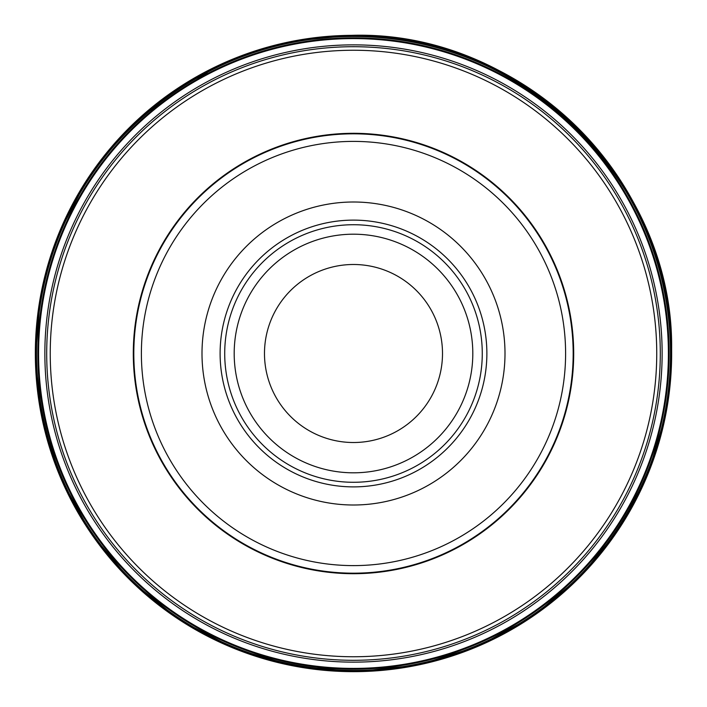 <?xml version="1.0" encoding="UTF-8"?>
<svg xmlns="http://www.w3.org/2000/svg" width="707" height="707" viewBox="0 0 707 707"><rect width="100%" height="100%" fill="white"/><g stroke="black" fill="none" stroke-linecap="round" stroke-linejoin="round"><path stroke-width="1.06" d="M660.294 353.5A306.803 306.803 0 0 1 200.099 619.199A306.803 306.803 0 0 1 200.099 87.809A306.803 306.803 0 0 1 660.294 353.5M442.502 353.5A89.011 89.011 0 0 1 308.986 430.59A89.011 89.011 0 0 1 308.986 276.419A89.011 89.011 0 0 1 442.502 353.5M472.806 353.5A119.315 119.315 0 0 1 293.838 456.828A119.315 119.315 0 0 1 293.838 250.181A119.315 119.315 0 0 1 472.806 353.5A119.315 119.315 0 0 1 293.838 456.828A119.315 119.315 0 0 1 293.838 250.181A119.315 119.315 0 0 1 472.806 353.5M482.271 353.5A128.78 128.78 0 0 1 289.101 465.029A128.78 128.78 0 0 1 289.101 241.98A128.78 128.78 0 0 1 482.271 353.5M505.001 353.5A151.51 151.51 0 0 1 277.745 484.71A151.51 151.51 0 0 1 277.745 222.298A151.51 151.51 0 0 1 505.001 353.5M565.6 353.5A212.109 212.109 0 0 1 247.441 537.196A212.109 212.109 0 0 1 247.441 169.813A212.109 212.109 0 0 1 565.6 353.5M573.174 353.5A219.683 219.683 0 0 1 243.65 543.754A219.683 219.683 0 0 1 243.65 163.255A219.683 219.683 0 0 1 573.174 353.5M339.183 38.178A315.649 315.649 0 0 0 38.196 368.391A315.649 315.649 0 0 0 368.957 668.769A315.649 315.649 0 0 0 668.734 337.469A315.649 315.649 0 0 0 339.183 38.178M573.695 353.5A220.204 220.204 0 0 1 243.394 544.204A220.204 220.204 0 0 1 243.394 162.804A220.204 220.204 0 0 1 573.695 353.5M656.741 353.5A303.25 303.25 0 0 1 201.866 616.124A303.25 303.25 0 0 1 201.866 90.876A303.25 303.25 0 0 1 656.741 353.5M486.876 353.5A133.376 133.376 0 0 1 286.803 469.015A133.376 133.376 0 0 1 286.803 237.994A133.376 133.376 0 0 1 486.876 353.5M670.095 337.575A317.001 317.001 0 0 0 339.307 36.817A317.001 317.001 0 0 0 36.835 368.276A317.001 317.001 0 0 0 368.842 670.139A317.001 317.001 0 0 0 670.095 337.575C677.978 462.82 603.098 587.888 488.979 640.1C376.195 695.149 232.029 673.63 140.242 588.056C46.344 504.807 11.232 363.327 55.332 245.833C96.479 127.269 213.876 40.865 339.298 36.817C507.679 24.939 665.941 168.823 670.095 337.575M339.219 38.92A314.907 314.907 0 0 0 38.938 368.356A314.907 314.907 0 0 0 368.921 668.027A314.907 314.907 0 0 0 667.991 337.504A314.907 314.907 0 0 0 339.219 38.92M339.643 45.177A308.641 308.641 0 0 0 45.195 367.923A308.641 308.641 0 0 0 368.471 661.779A308.641 308.641 0 0 0 661.743 337.955A308.641 308.641 0 0 0 339.643 45.177M670.095 385.032L671.632 349.32C673.744 179.914 520.379 29.712 351.061 35.35A318.159 318.159 0 0 0 35.35 356.522A318.159 318.159 0 0 0 357.097 671.641A318.159 318.159 0 0 0 671.632 349.311A318.159 318.159 0 0 0 351.052 35.35L293.113 41.121M349.885 35.377A318.141 318.141 0 0 0 35.377 357.689A318.141 318.141 0 0 0 358.263 671.615A318.141 318.141 0 0 0 671.597 348.153A318.141 318.141 0 0 0 349.885 35.377M349.117 35.792A317.743 317.743 0 0 0 35.792 358.458A317.743 317.743 0 0 0 359.032 671.199A317.743 317.743 0 0 0 671.173 347.384A317.743 317.743 0 0 0 349.117 35.792M665.844 414.046L648.116 473.602L619.155 528.589L580.049 576.885L532.309 616.663L477.746 646.401L418.438 664.969L356.655 671.65L294.748 666.197L235.095 648.814L179.949 620.163L131.422 581.348L91.371 533.838L61.323 479.452L42.411 420.258L35.368 358.511L40.467 296.578M46.795 268.872L58.46 234.406L86.811 179.985M140.852 116.832L216.377 66.405"/></g></svg>
